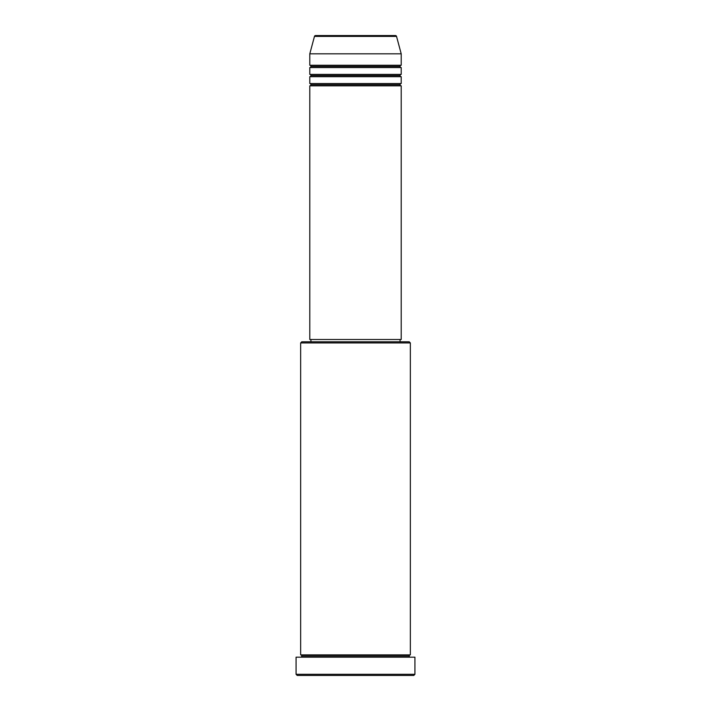 <?xml version="1.0" encoding="UTF-8"?>
<svg xmlns="http://www.w3.org/2000/svg" width="711" height="711" viewBox="0 0 711 711"><rect width="100%" height="100%" fill="white"/><g stroke="black" fill="none" stroke-linecap="round" stroke-linejoin="round"><path stroke-width="1.07" d="M401.208 83.543L309.792 83.543L309.792 76.69L401.208 76.69L401.208 83.543A1.146 1.146 0 0 0 400.062 84.689L310.938 84.689A1.146 1.146 0 0 0 309.792 83.543L401.208 83.543L401.208 76.69A1.146 1.146 0 0 1 400.062 75.544L310.938 75.544A1.146 1.146 0 0 0 309.792 74.397L401.208 74.397L401.208 67.545A1.146 1.146 0 0 1 400.062 66.399L310.938 66.399A1.146 1.146 0 0 0 309.792 65.261L401.208 65.261L401.208 53.832L396.534 36.394A1.146 1.146 0 0 0 395.432 35.55L315.568 35.55A1.146 1.146 0 0 0 314.466 36.394L396.534 36.394A1.146 1.146 0 0 0 395.432 35.55L315.568 35.55A1.146 1.146 0 0 0 314.466 36.394L309.792 53.832L401.208 53.832L396.534 36.394L314.466 36.394L309.792 53.832L309.792 65.261A1.146 1.146 0 0 1 310.938 66.399A1.146 1.146 0 0 1 309.792 67.545L309.792 74.397A1.146 1.146 0 0 1 310.938 75.544A1.146 1.146 0 0 1 309.792 76.69L309.792 83.543A1.146 1.146 0 0 1 310.938 84.689A1.146 1.146 0 0 1 309.792 85.827L309.792 339.502L401.208 339.502L401.208 85.827A1.146 1.146 0 0 1 400.062 84.689A1.146 1.146 0 0 1 401.2 83.543M401.208 74.397L309.792 74.397L309.792 67.545L401.208 67.545L401.208 74.397A1.146 1.146 0 0 0 400.062 75.544A1.146 1.146 0 0 1 401.2 74.397M401.208 65.261L309.792 65.261L309.792 53.832L401.208 53.832L401.208 65.261A1.146 1.146 0 0 0 400.062 66.399A1.146 1.146 0 0 1 401.2 65.261M410.345 342.933L409.207 341.787L301.793 341.787L300.655 342.933L410.345 342.933L300.655 342.933L300.655 654.884A1.146 1.146 0 0 1 301.793 656.022A1.146 1.146 0 0 1 300.655 657.168A1.146 1.146 0 0 0 301.793 656.022A1.146 1.146 0 0 0 300.655 654.884L410.345 654.884L410.345 342.933L410.345 654.884A1.146 1.146 0 0 0 409.207 656.022A1.146 1.146 0 0 1 410.345 654.884L300.655 654.884L300.655 342.933L301.793 341.787L409.207 341.787L410.345 342.933M296.078 674.304L297.225 675.45L413.775 675.45L414.922 674.304L296.078 674.304L414.922 674.304L414.922 657.168L296.078 657.168L296.078 674.304L296.078 657.168L414.922 657.168L414.922 674.304L413.775 675.45L297.225 675.45L296.078 674.304M410.345 657.168A1.146 1.146 0 0 1 409.207 656.022L301.793 656.022L409.207 656.022A1.146 1.146 0 0 0 410.345 657.168M401.208 85.827L309.792 85.827L309.792 339.502L401.208 339.502L401.208 85.827L309.792 85.827A1.146 1.146 0 0 0 310.938 84.689L400.062 84.689A1.146 1.146 0 0 0 401.2 85.827M400.062 341.787L400.062 339.502L400.062 341.787M310.938 339.502L310.938 341.787L310.938 339.502M401.208 67.545L309.792 67.545A1.146 1.146 0 0 0 310.938 66.399L400.062 66.399A1.146 1.146 0 0 0 401.2 67.545M401.208 76.69L309.792 76.69A1.146 1.146 0 0 0 310.938 75.544L400.062 75.544A1.146 1.146 0 0 0 401.2 76.69"/></g></svg>

